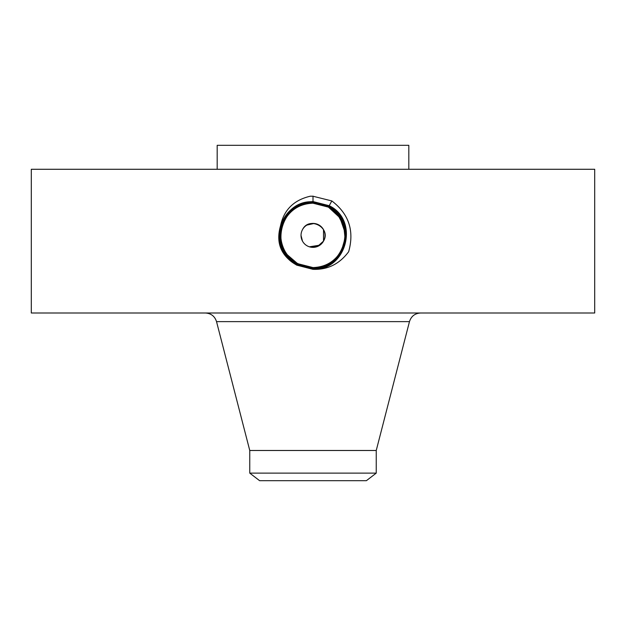 <?xml version="1.0" encoding="UTF-8"?>
<svg xmlns="http://www.w3.org/2000/svg" width="626" height="626" viewBox="0 0 626 626"><rect width="100%" height="100%" fill="white"/><g stroke="black" fill="none" stroke-linecap="round" stroke-linejoin="round"><path stroke-width="0.94" d="M31.3 169.278L594.7 169.278L594.7 313L31.3 313L31.3 169.278M293.86 263.382L296.74 265.15L313 269.11C346.757 271.042 359.668 220.188 329.213 205.719L313 201.564C295.785 202.707 284.76 211.525 279.939 228.044C276.363 242.974 281.004 254.751 293.86 263.382L296.74 265.15L312.93 269.321M313 269.321C327.578 269.908 339.456 264.047 348.651 251.722C354.496 230.892 348.893 213.967 331.835 200.938L313 196.235L310.363 196.196C293.884 200.023 283.961 209.804 280.589 225.556L279.939 228.044M296.951 264.775L313 268.468C346.115 270.362 358.776 220.477 328.9 206.283L313.008 202.206C279.791 200.297 267.075 250.337 297.045 264.587L313 268.468L313.008 268.038L297.358 264.023L313.008 268.038C345.082 270.017 358.659 221.001 328.697 206.658L328.486 207.026L312.992 203.059C281.254 201.095 267.787 249.625 297.452 263.836L312.992 267.818C344.856 269.798 358.362 221.103 328.595 206.854L313.008 202.847C281.043 200.868 267.49 249.719 297.35 264.023L297.561 263.648C292.217 260.737 287.96 256.488 284.799 250.909L284.783 250.877A32.184 32.184 0 0 0 287.311 254.782L297.553 263.648L312.992 267.607C344.636 269.571 358.064 221.205 328.493 207.042L313.008 203.059C281.238 201.102 267.787 249.641 297.46 263.843L313.008 267.826C344.871 269.79 358.362 221.095 328.595 206.846L312.992 202.84C281.027 200.876 267.49 249.735 297.35 264.031L313.008 268.257C345.278 270.252 358.956 220.915 328.799 206.47L313.008 202.417C280.01 200.523 267.372 250.236 297.147 264.399L312.992 268.249C345.896 270.135 358.487 220.579 328.799 206.47L312.992 202.417C279.994 200.523 267.365 250.251 297.147 264.407L312.992 268.46C346.1 270.369 358.776 220.493 328.9 206.283L313 202.198C279.783 200.297 267.075 250.345 297.045 264.595L312.992 268.679C346.319 270.596 359.074 220.391 329.01 206.095L313.008 201.995C279.564 200.07 266.778 250.439 296.943 264.782L313 268.898C346.53 270.815 359.371 220.297 329.112 205.907L313 201.987C279.579 200.07 266.778 250.431 296.943 264.775L313 268.89C346.538 270.815 359.371 220.289 329.104 205.907L313 201.775C279.352 199.843 266.48 250.541 296.841 264.97L313 269.102C346.741 271.042 359.66 220.195 329.213 205.719L313 201.564C296.912 202.472 286.105 210.469 280.589 225.556M217.183 169.278L217.183 145.318L408.817 145.318L408.817 169.278M331.827 200.93L329.104 205.899L313 201.775C279.36 199.843 266.488 250.533 296.841 264.962L313 269.11L313 268.679C346.327 270.589 359.074 220.383 329.002 206.095L328.697 206.65L312.992 202.628C280.816 200.649 267.192 249.829 297.248 264.219C267.192 249.813 280.831 200.641 313.008 202.636L312.992 202.84M249.758 473.123L376.242 473.123L366.39 480.682L259.61 480.682L249.758 473.123L249.758 450.493L376.242 450.493L409.467 321.631C411.219 316.224 414.928 313.352 420.602 313M320.739 226.252L323.509 229.648L323.509 241.127C331.577 227.88 309.213 215.767 302.491 229.648A11.98 11.98 0 0 1 318.744 224.875A11.98 11.98 0 0 1 323.509 241.127L317.468 246.503L309.346 246.793M319.964 245.134L309.416 246.816M314.088 223.459L306.865 225.102M301.02 235.392L302.491 241.127M323.509 241.127A11.98 11.98 0 0 1 307.256 245.901A11.98 11.98 0 0 1 302.491 229.648M329.237 263.178A32.184 32.184 0 0 0 343.314 224.577M341.154 219.789A32.184 32.184 0 0 0 328.423 207.136L322.077 204.506M318.313 203.646A32.184 32.184 0 0 0 312.977 203.2M296.755 207.597A32.184 32.184 0 0 0 285.659 218.396M345.067 232.551L339.949 217.785L328.431 207.136L312.992 203.2C300.496 203.661 291.082 209.248 284.752 219.961A32.184 32.184 0 0 0 282.686 246.206M287.311 254.782A32.184 32.184 0 0 0 296.176 262.834L304.111 266.324M307.037 267.02A32.184 32.184 0 0 0 313.023 267.576M341.89 249.578L344.003 244.038M344.942 239.367L345.161 234.03M292.483 260.189L297.577 263.64L312.703 267.576M292.264 260.009L297.577 263.64L313.008 267.576C325.504 267.114 334.918 261.527 341.248 250.823L342.712 247.763M344.597 241.526L345.176 234.468M341.726 249.915L345.059 238.31L343.784 225.994L337.977 215.086L328.423 207.136L319.596 203.88M331.412 201.682L331.052 202.347M287.357 254.845L297.577 263.64L312.742 267.576M341.248 250.823C349.793 236.323 343.94 215.078 328.423 207.136L319.683 203.904M312.992 202.847L312.992 203.2C300.48 203.669 291.067 209.256 284.752 219.961L284.736 219.984M283.875 249.085L284.846 250.987M297.561 263.656L313.008 267.615L313.008 268.038C345.067 270.025 358.659 221.009 328.697 206.658L313.008 202.636L313 196.11M284.783 250.877C279.517 240.548 279.509 230.243 284.752 219.961M313.008 267.576L313.008 267.607C344.66 269.563 358.064 221.189 328.493 207.034L328.423 207.136M249.758 450.493L216.533 321.631L409.467 321.631M331.725 201.118L331.357 201.791M331.616 201.306L331.256 201.979M331.514 201.494L331.154 202.159M216.533 321.631C214.781 316.224 211.072 313.352 205.398 313M376.242 473.123L376.242 450.493"/></g></svg>
